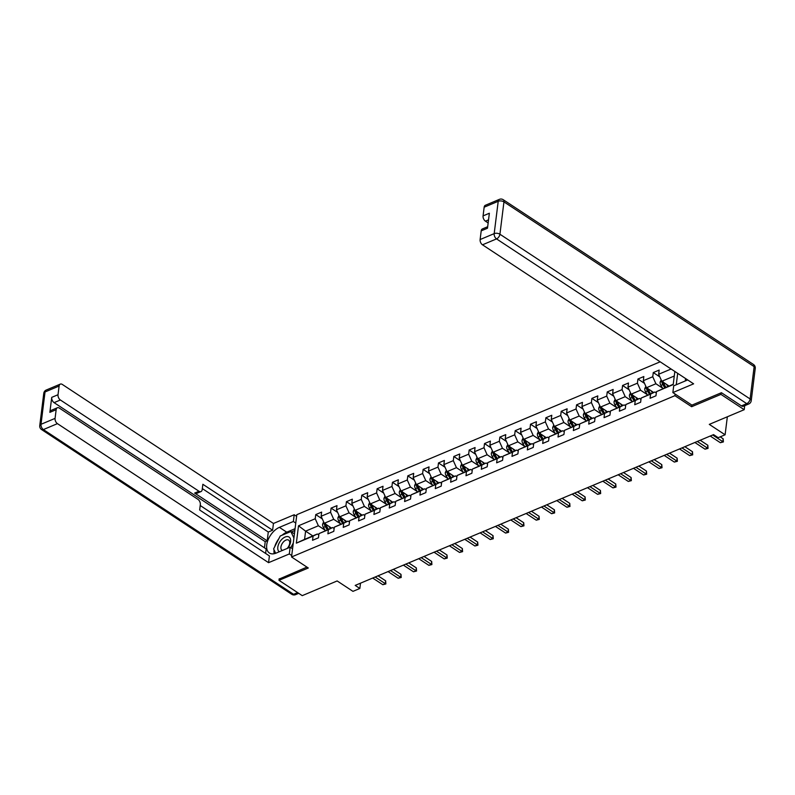 <?xml version="1.0" encoding="UTF-8"?>
<svg xmlns="http://www.w3.org/2000/svg" width="795" height="795" viewBox="0 0 795 795"><rect width="100%" height="100%" fill="white"/><g stroke="black" fill="none" stroke-linecap="round" stroke-linejoin="round"><path stroke-width="1.19" d="M660.168 361.814L296.813 514.683L291.546 556.977L674.895 395.681L675.104 394.042M279.174 578.79L278.985 580.33L302.239 595.644L337.15 580.946L352.96 591.361L359.847 588.469L360.503 583.172M744.696 405.689L744.2 409.693L709.289 424.381L725.1 434.786L727.346 416.779M691.849 405.062L691.64 406.712L720.946 394.38L721.144 392.839M720.946 394.38L744.2 409.693M677.678 373.342L676.257 384.75M312.823 535.9L305.598 531.149L304.574 539.378L317.354 533.992L313.071 536.118L312.544 540.292L318.447 537.808L318.964 533.634L328.405 529.659L327.888 533.833L333.791 531.348L334.307 527.174L343.748 523.209L343.231 527.383L349.134 524.899L349.651 520.725L359.092 516.75L358.575 520.924L364.478 518.439L364.994 514.266L374.435 510.301L373.918 514.464L379.811 511.99L380.338 507.816L389.779 503.841L389.252 508.015L395.155 505.531L395.672 501.357L405.122 497.392L404.595 501.556L410.498 499.081L411.015 494.907L420.456 490.932L419.939 495.106L425.842 492.622L426.359 488.448L435.799 484.473L435.282 488.647L441.185 486.162L441.702 481.999L451.143 478.024L450.626 482.197L456.519 479.713L457.046 475.539L466.486 471.564L465.969 475.738L471.862 473.254L472.389 469.09L481.83 465.115L481.303 469.288L487.206 466.804L487.723 462.63L497.163 458.655L496.646 462.829L502.549 460.345L503.066 456.171L512.507 452.206L511.99 456.37L517.893 453.895L518.41 449.722L527.85 445.747L527.333 449.92L533.236 447.436L533.753 443.262L543.194 439.297L542.677 443.461L548.57 440.986L549.097 436.813L558.537 432.838L558.02 437.012L563.913 434.527L564.44 430.353L573.881 426.378L573.354 430.552L579.257 428.068L579.774 423.904L589.214 419.929L588.697 424.103L594.6 421.618L595.117 417.445L604.558 413.47L604.041 417.643L609.944 415.159L610.461 410.995L619.901 407.02L619.385 411.194L625.287 408.709L625.804 404.536L635.245 400.561L634.728 404.734L640.621 402.25L641.148 398.076L650.588 394.111L650.072 398.285L655.964 395.801L656.491 391.627L673.206 384.591L674.836 371.474M313.071 536.118L296.346 543.154L298.513 525.783L315.227 518.747L315.754 514.574L322.313 518.896M671.099 369.019L658.648 374.256L659.174 370.082L653.271 372.567L652.755 376.741L643.304 380.706L643.831 376.542L637.928 379.016L637.411 383.19L627.971 387.165L628.487 382.991L622.584 385.476L622.068 389.649L612.627 393.614L613.144 389.451L607.241 391.925L606.724 396.099L597.284 400.074L597.8 395.9L591.897 398.384L591.381 402.558L581.94 406.533L582.457 402.359L576.564 404.844L576.037 409.008L566.596 412.983L567.123 408.809L561.22 411.293L560.704 415.467L551.253 419.442L551.78 415.268L545.877 417.753L545.36 421.916L535.919 425.891L536.436 421.718L530.533 424.202L530.017 428.376L520.576 432.351L521.093 428.177L515.19 430.661L514.673 434.835L505.232 438.8L505.749 434.636L499.856 437.111L499.33 441.285L489.889 445.26L490.406 441.086L484.513 443.57L483.986 447.744L474.545 451.709L475.072 447.545L469.169 450.02L468.653 454.193L459.212 458.168L459.729 453.995L453.826 456.479L453.309 460.653L443.868 464.628L444.385 460.454L438.482 462.938L437.966 467.102L428.525 471.077L429.042 466.904L423.139 469.388L422.622 473.562L413.181 477.537L413.698 473.363L407.805 475.847L407.279 480.011L397.838 483.986L398.355 479.812L392.462 482.297L391.935 486.47L382.494 490.445L383.021 486.272L377.118 488.756L376.601 492.93L367.161 496.895L367.678 492.721L361.775 495.206L361.258 499.379L351.817 503.354L352.334 499.18L346.431 501.665L345.914 505.839L336.474 509.804L336.991 505.64L331.088 508.114L330.571 512.288L321.13 516.263L321.647 512.089L315.754 514.574M725.1 434.786L718.213 437.687L713.562 434.627L355.196 585.408L359.847 588.469M318.964 533.634L332.698 527.542L334.148 528.496M331.505 528.039L324.281 523.279L333.721 519.314L340.469 523.756M332.698 527.542L328.405 529.659M321.13 516.263L324.281 523.279M330.571 512.288L333.721 519.314M334.307 527.174L348.041 521.083L349.482 522.037M346.849 521.59L339.624 516.83L349.065 512.855L355.812 517.297M348.041 521.083L343.748 523.209M336.474 509.804L339.624 516.83M345.914 505.839L349.065 512.855M349.651 520.725L363.385 514.633L364.826 515.587M362.192 515.13L354.967 510.37L364.408 506.405L371.156 510.847M363.385 514.633L359.092 516.75M351.817 503.354L354.967 510.37M361.258 499.379L364.408 506.405M364.994 514.266L378.728 508.174L380.169 509.128M377.536 508.681L370.311 503.921L379.752 499.946L386.499 504.388M378.728 508.174L374.435 510.301M367.161 496.895L370.311 503.921M376.601 492.93L379.752 499.946M380.338 507.816L394.062 501.725L395.512 502.678M392.879 502.221L385.645 497.461L395.085 493.496L401.843 497.938M394.062 501.725L389.779 503.841M382.494 490.445L385.645 497.461M391.935 486.47L395.085 493.496M395.672 501.357L409.405 495.265L410.856 496.219M408.213 495.762L400.988 491.012L410.429 487.037L417.186 491.479M409.405 495.265L405.122 497.392M397.838 483.986L400.988 491.012M407.279 480.011L410.429 487.037M411.015 494.907L424.749 488.806L426.2 489.76M423.556 489.313L416.332 484.553L425.772 480.578L432.52 485.029M424.749 488.806L420.456 490.932M413.181 477.537L416.332 484.553M422.622 473.562L425.772 480.578M426.359 488.448L440.092 482.356L441.533 483.31M438.9 482.853L431.675 478.103L441.116 474.128L447.863 478.57M440.092 482.356L435.799 484.473M428.525 471.077L431.675 478.103M437.966 467.102L441.116 474.128M441.702 481.999L455.436 475.897L456.877 476.851M454.243 476.404L447.019 471.644L456.459 467.669L463.207 472.121M455.436 475.897L451.143 478.024M443.868 464.628L447.019 471.644M453.309 460.653L456.459 467.669M457.046 475.539L470.769 469.447L472.22 470.401M469.587 469.944L462.362 465.194L471.803 461.219L478.55 465.661M470.769 469.447L466.486 471.564M459.212 458.168L462.362 465.194M468.653 454.193L471.803 461.219M472.389 469.09L486.113 462.988L487.564 463.942M484.92 463.495L477.696 458.735L487.136 454.76L493.894 459.212M486.113 462.988L481.83 465.115M474.545 451.709L477.696 458.735M483.986 447.744L487.136 454.76M487.723 462.63L501.456 456.539L502.907 457.493M500.264 457.036L493.039 452.276L502.48 448.31L509.237 452.753M501.456 456.539L497.163 458.655M489.889 445.26L493.039 452.276M499.33 441.285L502.48 448.31M503.066 456.171L516.8 450.079L518.251 451.033M515.607 450.586L508.383 445.826L517.823 441.851L524.571 446.293M516.8 450.079L512.507 452.206M505.232 438.8L508.383 445.826M514.673 434.835L517.823 441.851M518.41 449.722L532.143 443.63L533.584 444.584M530.951 444.127L523.726 439.367L533.167 435.402L539.914 439.844M532.143 443.63L527.85 445.747M520.576 432.351L523.726 439.367M530.017 428.376L533.167 435.402M533.753 443.262L547.487 437.171L548.928 438.125M546.294 437.677L539.07 432.917L548.51 428.942L555.258 433.384M547.487 437.171L543.194 439.297M535.919 425.891L539.07 432.917M545.36 421.916L548.51 428.942M549.097 436.813L562.82 430.721L564.271 431.665M561.638 431.218L554.413 426.458L563.854 422.483L570.601 426.935M562.82 430.721L558.537 432.838M551.253 419.442L554.413 426.458M560.704 415.467L563.854 422.483M564.44 430.353L578.164 424.262L579.615 425.216M576.971 424.759L569.747 420.008L579.187 416.033L585.945 420.476M578.164 424.262L573.881 426.378M566.596 412.983L569.747 420.008M576.037 409.008L579.187 416.033M579.774 423.904L593.507 417.802L594.958 418.756M592.315 418.309L585.09 413.549L594.531 409.574L601.288 414.026M593.507 417.802L589.214 419.929M581.94 406.533L585.09 413.549M591.381 402.558L594.531 409.574M595.117 417.445L608.851 411.353L610.302 412.307M607.658 411.85L600.434 407.1L609.874 403.125L616.622 407.567M608.851 411.353L604.558 413.47M597.284 400.074L600.434 407.1M606.724 396.099L609.874 403.125M610.461 410.995L624.194 404.894L625.635 405.847M623.002 405.4L615.777 400.64L625.218 396.665L631.965 401.117M624.194 404.894L619.901 407.02M612.627 393.614L615.777 400.64M622.068 389.649L625.218 396.665M625.804 404.536L639.538 398.444L640.979 399.398M638.345 398.941L631.121 394.181L640.561 390.216L647.309 394.658M639.538 398.444L635.245 400.561M627.971 387.165L631.121 394.181M637.411 383.19L640.561 390.216M641.148 398.076L654.871 391.985L656.322 392.939M653.689 392.491L646.464 387.731L655.905 383.756L662.652 388.198M654.871 391.985L650.588 394.111M643.304 380.706L646.464 387.731M652.755 376.741L655.905 383.756M656.491 391.627L673.246 384.253M669.022 386.032L661.798 381.272L674.269 376.025M658.648 374.256L661.798 381.272M691.64 406.712L674.895 395.681M278.985 580.33L308.291 567.998L291.546 556.977M317.354 533.992L318.805 534.946M325.135 530.215L318.378 525.763L305.598 531.149L298.513 525.783M304.574 539.378L296.346 543.154M315.227 518.747L318.378 525.763M653.271 372.567L659.83 376.89M637.928 379.016L644.487 383.339M622.584 385.476L629.153 389.798M607.241 391.925L613.81 396.248M591.897 398.384L598.466 402.707M576.564 404.844L583.123 409.157M561.22 411.293L567.779 415.616M545.877 417.753L552.436 422.075M530.533 424.202L537.102 428.525M515.19 430.661L521.759 434.984M499.856 437.111L506.415 441.434M484.513 443.57L491.072 447.893M469.169 450.02L475.728 454.342M453.826 456.479L460.385 460.802M438.482 462.938L445.051 467.251M423.139 469.388L429.707 473.711M407.805 475.847L414.364 480.16M392.462 482.297L399.02 486.62M377.118 488.756L383.677 493.079M361.775 495.206L368.333 499.528M346.431 501.665L353 505.988M331.088 508.114L337.656 512.437M712.678 434.994L722.814 441.672L720.35 442.706L710.213 436.028M720.191 436.853L723.172 438.81L722.814 441.672L723.39 441.921L720.35 442.706M723.172 438.81L723.39 441.921M661.182 379.891L660.108 382.166A3.607 2.236 67.2 0 0 660.913 385.376L662.901 388.606M666.478 384.353L667.82 386.539M663.169 381.819L661.987 382.316A3.607 2.236 67.2 0 0 662.782 384.581L664.769 387.821M665.812 387.384L663.596 383.776A1.838 1.143 -112.8 0 1 663.318 383.19L661.987 382.316M665.952 387.324L663.964 384.084A3.607 2.236 -112.8 0 1 663.229 382.216M687.138 380.179L686.721 379.304M287.77 548.202A8.844 5.088 -56.6 0 0 288.207 536.665A8.844 5.088 -56.6 0 0 279.572 542.269A8.844 5.088 -56.6 0 0 279.274 551.78M287.124 548.48A6.052 3.478 -56.6 0 0 288.645 540.113A6.052 3.478 -56.6 0 0 288.048 539.845A6.052 3.478 -56.6 0 0 282.106 543.73A6.052 3.478 -56.6 0 0 281.986 550.229A6.052 3.478 -56.6 0 0 282.434 550.448M275.656 553.29L273.599 548.908L280.238 535.989L290.851 531.527L293.911 538.016M294.428 533.872L290.851 531.527M293.295 542.965L290.881 547.666M687.665 379.95A15.314 8.805 -56.6 0 0 687.695 379.94L673.703 385.823L672.868 392.571L693.618 383.836L482.486 244.81A4.084 2.534 -112.8 0 1 480.12 239.543L481.204 230.858A4.084 2.534 -112.8 0 1 482.406 228.94L487.683 226.714M685.578 378.549L685.28 380.954M741.427 405.877L746.744 403.641A4.084 2.534 67.2 0 0 748.751 403.979L743.444 406.215A4.084 2.534 -112.8 0 1 741.427 405.877L721.433 392.71L691.928 405.122L672.868 392.571M488.537 219.847L485.427 221.159A4.084 2.534 -112.8 0 1 483.072 215.892L484.155 207.207A4.084 2.534 -112.8 0 1 485.357 205.279L499.419 199.356A4.084 2.534 67.2 0 0 498.217 201.284L484.155 207.207M481.204 230.858L487.494 228.215L489.362 213.239L483.072 215.892M485.427 221.159L488.15 222.948M292.57 548.788L290.155 547.198L289.32 553.946L268.571 562.671L57.439 423.646L43.377 429.568L293.574 594.312L297.628 592.603M290.155 547.198L276.193 553.072A15.314 8.805 -56.6 0 1 269.376 553.002A15.314 8.805 -56.6 0 1 267.975 540.113A15.314 8.805 -56.6 0 1 279.393 527.363L293.365 521.48L294.2 514.743L273.45 523.468L272.615 530.215L202.854 484.284L202.188 489.65A4.084 2.534 67.2 0 1 200.976 491.578A4.084 2.534 67.2 0 1 198.969 491.24L60.38 399.994L54.09 402.638A4.084 2.534 -112.8 0 1 51.725 397.371L49.866 412.347A4.084 2.534 -112.8 0 1 51.069 410.419L57.359 407.765A4.084 2.534 67.2 0 0 56.157 409.693L55.074 418.379A4.084 2.534 67.2 0 0 57.439 423.646M264.457 547.815L265.222 541.663L267.19 540.839L268.283 532.034L272.615 530.215M265.619 553.429L266.176 548.947L200.211 505.511M57.359 407.765A4.084 2.534 67.2 0 1 59.377 408.103L197.955 499.359A4.084 2.534 67.2 0 1 200.32 504.626L199.654 509.993L269.406 555.934L268.571 562.671M291.735 555.526L289.32 553.946M296.615 516.333L294.2 514.743M295.77 523.07L293.365 521.48M273.45 523.468L62.318 384.442A4.084 2.534 67.2 0 0 60.311 384.114A4.084 2.534 67.2 0 0 59.108 386.042L58.025 394.727A4.084 2.534 67.2 0 0 60.38 399.994M279.144 579.078L306.94 567.103M267.19 540.839L194.646 493.069L198.969 491.24M265.222 541.663L54.09 402.638M268.283 532.034L202.318 488.597M200.976 491.578L196.653 493.397A4.084 2.534 -112.8 0 1 194.646 493.069M295.074 528.695L286.747 532.193A15.314 8.805 -56.6 0 0 282.106 535.204M278.797 538.791A15.314 8.805 -56.6 0 0 274.712 546.741M274.056 549.892A15.314 8.805 -56.6 0 0 274.176 553.718M294.846 530.523L291.487 531.934M697.334 441.454L707.471 448.122L705.016 449.165L694.88 442.487M700.196 440.251L707.828 445.27L707.471 448.122L708.047 448.38L705.016 449.165M707.828 445.27L708.047 448.38M681.991 447.903L692.127 454.581L689.672 455.615L679.536 448.937M684.853 446.701L692.485 451.719L692.127 454.581L692.703 454.829L689.672 455.615M692.485 451.719L692.703 454.829M645.838 386.34L644.765 388.616A3.607 2.236 67.2 0 0 645.57 391.826L647.557 395.065M651.135 390.802L652.476 392.998M647.826 388.268L646.643 388.765A3.607 2.236 67.2 0 0 647.438 391.041L649.426 394.28M650.469 393.843L648.253 390.236A1.838 1.143 -112.8 0 1 647.985 389.649L646.643 388.765M650.608 393.783L648.621 390.544A3.607 2.236 -112.8 0 1 647.885 388.666M630.495 392.8L629.421 395.075A3.607 2.236 67.2 0 0 630.226 398.285L632.214 401.525M635.791 397.262L637.133 399.448M632.482 394.727L631.3 395.224A3.607 2.236 67.2 0 0 632.095 397.5L634.082 400.73M635.125 400.292L632.919 396.685A1.838 1.143 -112.8 0 1 632.641 396.099L631.3 395.224M635.265 400.233L633.277 397.003A3.607 2.236 -112.8 0 1 632.542 395.125M666.647 454.362L676.784 461.04L674.329 462.074L664.193 455.396M669.519 453.16L677.141 458.178L676.784 461.04L677.37 461.289L674.329 462.074M677.141 458.178L677.37 461.289M651.314 460.812L661.45 467.49L658.985 468.523L648.849 461.855M654.176 459.609L661.798 464.638L661.45 467.49L662.026 467.738L658.985 468.523M661.798 464.638L662.026 467.738M635.97 467.271L646.106 473.949L643.642 474.983L633.506 468.305M638.832 466.069L646.454 471.087L646.106 473.949L646.683 474.198L643.642 474.983M646.454 471.087L646.683 474.198M615.151 399.249L614.078 401.525A3.607 2.236 67.2 0 0 614.883 404.734L616.88 407.974M620.448 403.721L621.789 405.907M617.139 401.177L615.956 401.674A3.607 2.236 67.2 0 0 616.751 403.949L618.749 407.189M619.792 406.752L617.576 403.144A1.838 1.143 -112.8 0 1 617.298 402.558L615.956 401.674M619.921 406.692L617.934 403.453A3.607 2.236 -112.8 0 1 617.198 401.574M599.808 405.708L598.744 407.984A3.607 2.236 67.2 0 0 599.549 411.194L601.537 414.434M605.104 410.17L606.456 412.357M601.795 407.636L600.613 408.133A3.607 2.236 67.2 0 0 601.418 410.409L603.405 413.648M604.448 413.201L602.232 409.604A1.838 1.143 -112.8 0 1 601.954 409.008L600.613 408.133M604.588 413.152L602.59 409.912A3.607 2.236 -112.8 0 1 601.855 408.034M584.464 412.158L583.401 414.443A3.607 2.236 67.2 0 0 584.206 417.643L586.193 420.883M589.761 416.63L591.112 418.816M586.452 414.086L585.279 414.583A3.607 2.236 67.2 0 0 586.074 416.858L588.062 420.098M589.105 419.661L586.889 416.053A1.838 1.143 -112.8 0 1 586.611 415.467L585.279 414.583M589.244 419.601L587.257 416.361A3.607 2.236 -112.8 0 1 586.521 414.493M620.627 473.731L630.763 480.399L628.298 481.432L618.162 474.764M623.489 472.518L631.121 477.547L630.763 480.399L631.339 480.647L628.298 481.432M631.121 477.547L631.339 480.647M569.131 418.617L568.057 420.893A3.607 2.236 67.2 0 0 568.862 424.103L570.85 427.342M574.427 423.079L575.769 425.275M571.118 420.545L569.936 421.042A3.607 2.236 67.2 0 0 570.731 423.318L572.718 426.557M573.761 426.11L571.545 422.513A1.838 1.143 -112.8 0 1 571.267 421.926L569.936 421.042M573.901 426.06L571.913 422.821A3.607 2.236 -112.8 0 1 571.178 420.943M605.283 480.18L615.419 486.858L612.965 487.892L602.829 481.214M608.145 478.978L615.777 483.996L615.419 486.858L615.996 487.106L612.965 487.892M615.777 483.996L615.996 487.106M553.787 425.067L552.714 427.352A3.607 2.236 67.2 0 0 553.519 430.552L555.506 433.792M559.084 429.538L560.425 431.725M555.775 426.995L554.592 427.491A3.607 2.236 67.2 0 0 555.387 429.767L557.375 433.007M558.418 432.569L556.202 428.962A1.838 1.143 -112.8 0 1 555.934 428.376L554.592 427.491M558.557 432.51L556.57 429.27A3.607 2.236 -112.8 0 1 555.834 427.402M589.94 486.639L600.076 493.307L597.621 494.341L587.485 487.673M592.802 485.427L600.434 490.455L600.076 493.307L600.652 493.556L597.621 494.341M600.434 490.455L600.652 493.556M538.444 431.526L537.37 433.802A3.607 2.236 67.2 0 0 538.175 437.012L540.163 440.251M543.74 435.988L545.082 438.184M540.431 433.454L539.249 433.951A3.607 2.236 67.2 0 0 540.044 436.226L542.031 439.466M543.074 439.029L540.868 435.422A1.838 1.143 -112.8 0 1 540.59 434.835L539.249 433.951M543.214 438.969L541.226 435.73A3.607 2.236 -112.8 0 1 540.491 433.851M574.596 493.089L584.732 499.767L582.278 500.8L572.142 494.122M577.468 491.886L585.09 496.905L584.732 499.767L585.319 500.015L582.278 500.8M585.09 496.905L585.319 500.015M523.1 437.975L522.037 440.261A3.607 2.236 67.2 0 0 522.832 443.471L524.829 446.701M528.397 442.447L529.738 444.634M525.088 439.913L523.905 440.4A3.607 2.236 67.2 0 0 524.7 442.676L526.697 445.916M527.741 445.478L525.525 441.871A1.838 1.143 -112.8 0 1 525.247 441.285L523.905 440.4M527.87 445.419L525.883 442.179A3.607 2.236 -112.8 0 1 525.147 440.311M559.263 499.548L569.399 506.216L566.934 507.25L556.798 500.582M562.125 498.336L569.747 503.364L569.399 506.216L569.975 506.465L566.934 507.25M569.747 503.364L569.975 506.465M507.757 444.435L506.693 446.71A3.607 2.236 67.2 0 0 507.498 449.92L509.486 453.16M513.053 448.897L514.405 451.093M509.744 446.363L508.562 446.86A3.607 2.236 67.2 0 0 509.366 449.135L511.354 452.375M512.397 451.938L510.181 448.33A1.838 1.143 -112.8 0 1 509.903 447.744L508.562 446.86M512.537 451.878L510.539 448.638A3.607 2.236 -112.8 0 1 509.804 446.76M543.919 505.998L554.055 512.676L551.591 513.709L541.455 507.031M546.781 504.795L554.413 509.814L554.055 512.676L554.632 512.924L551.591 513.709M554.413 509.814L554.632 512.924M492.423 450.894L491.35 453.17A3.607 2.236 67.2 0 0 492.155 456.38L494.142 459.619M497.71 455.356L499.061 457.542M494.401 452.822L493.228 453.319A3.607 2.236 67.2 0 0 494.023 455.595L496.01 458.824M497.054 458.387L494.838 454.78A1.838 1.143 -112.8 0 1 494.56 454.193L493.228 453.319M497.193 458.327L495.206 455.098A3.607 2.236 -112.8 0 1 494.47 453.22M528.576 512.457L538.712 519.125L536.247 520.169L526.121 513.49M531.438 511.255L539.07 516.273L538.712 519.125L539.288 519.383L536.247 520.169M539.07 516.273L539.288 519.383M477.079 457.344L476.006 459.619A3.607 2.236 67.2 0 0 476.811 462.829L478.799 466.069M482.376 461.816L483.718 464.002M479.067 459.272L477.884 459.768A3.607 2.236 67.2 0 0 478.679 462.044L480.667 465.284M481.71 464.846L479.494 461.239A1.838 1.143 -112.8 0 1 479.226 460.653L477.884 459.768M481.85 464.787L479.862 461.547A3.607 2.236 -112.8 0 1 479.127 459.669M513.232 518.906L523.368 525.584L520.914 526.618L510.778 519.95M516.094 517.704L523.726 522.732L523.368 525.584L523.945 525.833L520.914 526.618M523.726 522.732L523.945 525.833M461.736 463.803L460.663 466.079A3.607 2.236 67.2 0 0 461.468 469.288L463.455 472.528M467.033 468.265L468.374 470.451M463.724 465.731L462.541 466.228A3.607 2.236 67.2 0 0 463.336 468.503L465.323 471.743M466.367 471.296L464.151 467.699A1.838 1.143 -112.8 0 1 463.883 467.102L462.541 466.228M466.506 471.246L464.519 468.007A3.607 2.236 -112.8 0 1 463.783 466.128M497.889 525.366L508.025 532.044L505.57 533.077L495.434 526.399M500.761 524.163L508.383 529.182L508.025 532.044L508.601 532.292L505.57 533.077M508.383 529.182L508.601 532.292M446.392 470.252L445.319 472.538A3.607 2.236 67.2 0 0 446.124 475.738L448.112 478.978M451.689 474.724L453.031 476.911M448.38 472.18L447.197 472.677A3.607 2.236 67.2 0 0 447.992 474.953L449.98 478.192M451.023 477.755L448.817 474.148A1.838 1.143 -112.8 0 1 448.539 473.562L447.197 472.677M451.163 477.696L449.175 474.456A3.607 2.236 -112.8 0 1 448.44 472.578M482.545 531.825L492.681 538.493L490.227 539.527L480.091 532.859M485.417 530.613L493.039 535.641L492.681 538.493L493.268 538.742L490.227 539.527M493.039 535.641L493.268 538.742M431.049 476.712L429.986 478.988A3.607 2.236 67.2 0 0 430.781 482.197L432.778 485.437M436.346 481.174L437.687 483.37M433.036 478.64L431.854 479.137A3.607 2.236 67.2 0 0 432.649 481.412L434.646 484.652M435.69 484.205L433.474 480.607A1.838 1.143 -112.8 0 1 433.196 480.011L431.854 479.137M435.819 484.155L433.832 480.915A3.607 2.236 -112.8 0 1 433.096 479.037M467.212 538.275L477.348 544.953L474.883 545.986L464.747 539.308M470.074 537.072L477.696 542.091L477.348 544.953L477.924 545.201L474.883 545.986M477.696 542.091L477.924 545.201M415.706 483.161L414.642 485.447A3.607 2.236 67.2 0 0 415.447 488.647L417.435 491.886M421.002 487.633L422.354 489.819M417.693 485.089L416.52 485.586A3.607 2.236 67.2 0 0 417.315 487.862L419.303 491.101M420.346 490.664L418.13 487.057A1.838 1.143 -112.8 0 1 417.852 486.47L416.52 485.586M420.485 490.604L418.488 487.365A3.607 2.236 -112.8 0 1 417.763 485.497M451.868 544.734L462.004 551.402L459.54 552.436L449.404 545.768M454.73 543.522L462.362 548.55L462.004 551.402L462.581 551.65L459.54 552.436M462.362 548.55L462.581 551.65M400.372 489.621L399.299 491.896A3.607 2.236 67.2 0 0 400.104 495.106L402.091 498.346M405.659 494.083L407.01 496.279M402.349 491.548L401.177 492.045A3.607 2.236 67.2 0 0 401.972 494.321L403.959 497.561M405.003 497.123L402.787 493.516A1.838 1.143 -112.8 0 1 402.509 492.93L401.177 492.045M405.142 497.064L403.154 493.824A3.607 2.236 -112.8 0 1 402.419 491.946M436.525 551.183L446.661 557.861L444.196 558.895L434.07 552.217M439.387 549.981L447.019 554.999L446.661 557.861L447.237 558.11L444.196 558.895M447.019 554.999L447.237 558.11M385.028 496.07L383.955 498.356A3.607 2.236 67.2 0 0 384.76 501.556L386.748 504.795M390.325 500.542L391.667 502.728M387.016 497.998L385.833 498.495A3.607 2.236 67.2 0 0 386.628 500.771L388.616 504.01M389.659 503.573L387.443 499.966A1.838 1.143 -112.8 0 1 387.175 499.379L385.833 498.495M389.798 503.513L387.811 500.274A3.607 2.236 -112.8 0 1 387.076 498.405M421.181 557.643L431.317 564.311L428.863 565.344L418.727 558.676M424.043 556.43L431.675 561.459L431.317 564.311L431.894 564.559L428.863 565.344M431.675 561.459L431.894 564.559M369.685 502.529L368.612 504.805A3.607 2.236 67.2 0 0 369.417 508.015L371.404 511.255M374.982 506.991L376.323 509.188M371.672 504.457L370.49 504.954A3.607 2.236 67.2 0 0 371.285 507.23L373.272 510.469M374.316 510.032L372.1 506.425A1.838 1.143 -112.8 0 1 371.831 505.839L370.49 504.954M374.455 509.973L372.467 506.733A3.607 2.236 -112.8 0 1 371.732 504.855M405.838 564.092L415.974 570.77L413.519 571.804L403.383 565.126M408.709 562.89L416.332 567.908L415.974 570.77L416.55 571.019L413.519 571.804M416.332 567.908L416.55 571.019M354.341 508.989L353.268 511.265A3.607 2.236 67.2 0 0 354.073 514.474L356.061 517.704M359.638 513.451L360.98 515.637M356.329 510.917L355.146 511.414A3.607 2.236 67.2 0 0 355.941 513.679L357.929 516.919M358.972 516.482L356.766 512.874A1.838 1.143 -112.8 0 1 356.488 512.288L355.146 511.414M359.111 516.422L357.124 513.192A3.607 2.236 -112.8 0 1 356.389 511.314M390.494 570.552L400.63 577.22L398.176 578.263L388.04 571.585M393.366 569.349L400.988 574.368L400.63 577.22L401.217 577.478L398.176 578.263M400.988 574.368L401.217 577.478M338.998 515.438L337.935 517.714A3.607 2.236 67.2 0 0 338.73 520.924L340.727 524.163M344.295 519.91L345.636 522.096M340.985 517.366L339.803 517.863A3.607 2.236 67.2 0 0 340.598 520.139L342.595 523.378M343.639 522.941L341.423 519.334A1.838 1.143 -112.8 0 1 341.144 518.747L339.803 517.863M343.768 522.881L341.78 519.642A3.607 2.236 -112.8 0 1 341.045 517.764M375.161 577.001L385.297 583.679L382.832 584.713L372.696 578.035M378.022 575.799L385.645 580.817L385.297 583.679L385.873 583.928L382.832 584.713M385.645 580.817L385.873 583.928M323.654 521.898L322.591 524.173A3.607 2.236 67.2 0 0 323.396 527.383L325.384 530.623M328.951 526.36L330.303 528.546M325.642 523.826L324.469 524.322A3.607 2.236 67.2 0 0 325.264 526.598L327.252 529.828M328.295 529.391L326.079 525.793A1.838 1.143 -112.8 0 1 325.801 525.197L324.469 524.322M328.434 529.331L326.437 526.101A3.607 2.236 -112.8 0 1 325.712 524.223M661.917 381.352L660.138 382.097M662.782 384.581L660.913 385.376M665.246 383.548L663.964 384.084M748.751 403.979A4.084 4.084 0 0 0 751.225 400.72A4.084 2.176 7.1 0 0 750.122 398.971A4.084 2.345 123.4 0 1 746.744 403.641L496.547 238.898A4.084 2.345 123.4 0 0 499.926 234.227L750.122 398.971L754.147 366.634L503.951 201.88L499.926 234.227A4.084 2.176 -172.9 0 0 494.182 233.631L498.217 201.284A4.084 2.176 7.1 0 1 503.951 201.88A4.084 2.345 123.4 0 0 503.245 199.714A4.084 4.084 0 0 0 499.419 199.356M480.12 239.543L494.182 233.631A4.084 2.534 67.2 0 0 496.547 238.898L482.486 244.81M753.441 364.458A4.084 2.345 123.4 0 1 754.147 366.634A4.084 2.176 -172.9 0 1 755.25 368.373A4.084 4.084 0 0 0 753.441 364.458L503.245 199.714M56.157 409.693L49.866 412.347M51.725 397.371L58.025 394.727M59.108 386.042L45.037 391.955L41.012 424.301L55.074 418.379M286.747 532.193L279.393 527.363M45.037 391.955A4.084 2.534 -112.8 0 1 46.249 390.027A4.084 4.084 0 0 0 43.775 393.286A4.084 2.176 7.1 0 1 45.037 391.955M41.012 424.301A4.084 2.176 -172.9 0 0 39.75 425.633A4.084 4.084 0 0 0 41.559 429.548A4.084 2.345 123.4 0 0 43.377 429.568A4.084 2.534 -112.8 0 1 41.012 424.301M298.721 593.328L295.581 594.65A4.084 2.534 -112.8 0 1 293.574 594.312A4.084 2.345 123.4 0 1 291.755 594.292L41.559 429.548M646.573 387.801L644.795 388.556M647.438 391.041L645.57 391.826M649.913 389.997L648.621 390.544M631.23 394.26L629.451 395.006M632.095 397.5L630.226 398.285M634.569 396.457L633.277 397.003M615.886 400.71L614.118 401.465M616.751 403.949L614.883 404.734M619.226 402.916L617.934 403.453M600.543 407.169L598.774 407.915M601.418 410.409L599.549 411.194M603.882 409.365L602.59 409.912M585.209 413.629L583.431 414.374M586.074 416.858L584.206 417.643M588.538 415.825L587.257 416.361M569.866 420.078L568.087 420.823M570.731 423.318L568.862 424.103M573.195 422.274L571.913 422.821M554.522 426.537L552.744 427.283M555.387 429.767L553.519 430.552M557.861 428.734L556.57 429.27M539.179 432.987L537.4 433.732M540.044 436.226L538.175 437.012M542.518 435.183L541.226 435.73M523.835 439.446L522.067 440.191M524.7 442.676L522.832 443.471M527.174 441.642L525.883 442.179M508.492 445.896L506.723 446.641M509.366 449.135L507.498 449.92M511.831 448.092L510.539 448.638M493.158 452.355L491.38 453.1M494.023 455.595L492.155 456.38M496.487 454.551L495.206 455.098M477.815 458.804L476.036 459.56M478.679 462.044L476.811 462.829M481.144 461.011L479.862 461.547M462.471 465.264L460.693 466.009M463.336 468.503L461.468 469.288M465.81 467.46L464.519 468.007M447.128 471.723L445.359 472.469M447.992 474.953L446.124 475.738M450.467 473.919L449.175 474.456M431.784 478.173L430.016 478.918M432.649 481.412L430.781 482.197M435.123 480.369L433.832 480.915M416.441 484.632L414.672 485.377M417.315 487.862L415.447 488.647M419.78 486.828L418.488 487.365M401.107 491.081L399.328 491.827M401.972 494.321L400.104 495.106M404.436 493.278L403.154 493.824M385.764 497.541L383.985 498.286M386.628 500.771L384.76 501.556M389.103 499.737L387.811 500.274M370.42 503.99L368.642 504.736M371.285 507.23L369.417 508.015M373.759 506.186L372.467 506.733M355.077 510.45L353.308 511.195M355.941 513.679L354.073 514.474M358.416 512.646L357.124 513.192M339.733 516.899L337.964 517.654M340.598 520.139L338.73 520.924M343.072 519.095L341.78 519.642M324.39 523.358L322.621 524.104M325.264 526.598L323.396 527.383M327.729 525.555L326.437 526.101M751.225 400.72L755.25 368.373M60.311 384.114L46.249 390.027M43.775 393.286L39.75 425.633M291.755 594.292A4.084 4.084 0 0 0 295.581 594.65"/></g></svg>
